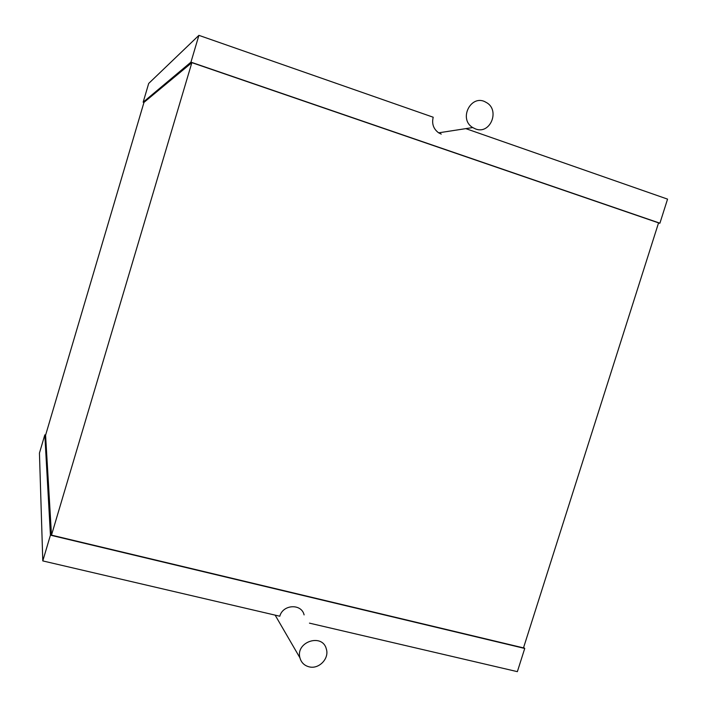 <?xml version="1.0" encoding="UTF-8"?>
<svg xmlns="http://www.w3.org/2000/svg" width="707" height="707" viewBox="0 0 707 707"><rect width="100%" height="100%" fill="white"/><g stroke="black" fill="none" stroke-linecap="round" stroke-linejoin="round"><path stroke-width="1.06" d="M475.519 128.939L472.709 127.56C458.003 118.864 471.428 93.342 485.992 102.312C500.494 109.576 490.49 134.957 475.519 128.939M441.248 134.1L438.64 132.828C433.453 128.966 431.641 123.769 433.205 117.229L198.906 35.35L190.943 62.163L143.159 102.188L148.7 83.444L198.906 35.35M190.943 62.163L659.914 223.191L667.558 199.127L465.807 128.621M659.914 223.191L658.482 223.129M143.954 102.453L143.159 102.188M191.862 62.64L143.981 102.382L45.584 435.203L51.487 535.137L523.489 647.895L658.562 222.873L191.862 62.64L51.487 535.137M45.628 435.07L44.824 434.858L50.436 535.164L524.735 648.452L523.64 647.435M524.735 648.452L517.365 671.65L309.463 623.141M44.824 434.858L39.442 453.081L42.791 560.916L50.436 535.164M42.791 560.916L279.804 616.221C282.871 604.317 301.536 603.354 304.098 614.896M309.162 666.851C304.328 665.596 301.244 662.574 299.918 657.793C295.402 641.709 322.639 632.88 326.369 649.132C329.418 658.588 318.892 669.449 309.162 666.851M472.709 127.56L438.64 132.828M299.918 657.793L275.129 615.125"/></g></svg>
